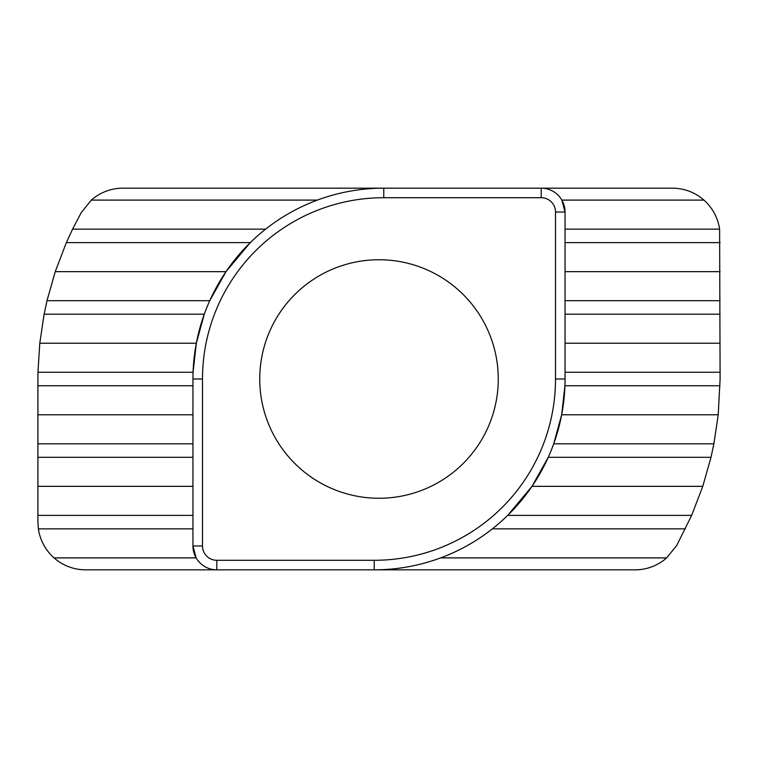 <?xml version="1.0" encoding="UTF-8"?>
<svg xmlns="http://www.w3.org/2000/svg" width="758" height="758" viewBox="0 0 758 758"><rect width="100%" height="100%" fill="white"/><g stroke="black" fill="none" stroke-linecap="round" stroke-linejoin="round"><path stroke-width="1.14" d="M259.738 379A119.262 119.262 0 0 0 379 498.262A119.262 119.262 0 0 0 498.262 379A119.262 119.262 0 0 0 379 259.738A119.262 119.262 0 0 0 259.738 379M703.945 200.103L561.858 200.103L565.051 212.032L565.051 379A190.827 190.827 0 0 1 374.234 569.827L85.607 569.827A47.707 47.707 0 0 1 54.055 557.897L196.142 557.897L192.949 545.968L192.949 379A190.827 190.827 0 0 1 383.766 188.173L672.393 188.173A47.707 47.707 0 0 1 703.945 200.103C712.605 207.919 717.835 217.603 719.617 229.134L720.1 379L718.214 414.778L561.669 414.778L553.71 443.809L713.884 443.809L710.995 457.301L702.77 486.342L691.656 515.374L676.761 545.39L666.67 557.897L440.635 557.897C459.386 550.914 476.63 541.24 492.359 528.866L685.412 528.866M666.67 557.897A47.707 47.707 0 0 1 635.119 569.827L374.234 569.827A190.827 190.827 0 0 0 565.051 379L555.51 379L555.51 212.032A14.307 14.307 0 0 0 541.203 197.715L383.766 197.715A181.285 181.285 0 0 0 202.49 379L202.49 545.968A14.307 14.307 0 0 0 216.797 560.285L374.234 560.285A181.285 181.285 0 0 0 555.51 379M720.034 385.746L564.937 385.746L561.669 414.778M720.1 343.222L565.051 343.222M720.1 271.658L565.051 271.658M702.77 486.342L532.002 486.342L507.708 515.374L691.656 515.374M710.995 457.301L548.252 457.301L532.002 486.342M718.214 414.778L713.884 443.809M192.949 385.746L37.9 385.746L37.966 372.254L39.786 343.222L44.116 314.191L47.005 300.699L55.23 271.658L66.344 242.626L72.588 229.134L265.641 229.134C281.37 216.76 298.614 207.086 317.365 200.103L91.33 200.103A47.707 47.707 0 0 1 122.881 188.173L383.766 188.173L383.766 197.715M72.588 229.134L81.239 212.61L91.33 200.103M37.9 385.746L37.9 443.809L192.949 443.809M192.949 528.866L38.383 528.866L37.9 522.12L37.9 515.374L192.949 515.374M192.949 457.301L37.9 457.301L37.9 515.374M37.9 457.301L37.9 443.809M192.949 414.778L37.9 414.778M37.966 372.254L193.063 372.254L196.331 343.222L39.786 343.222M196.331 343.222L204.29 314.191L44.116 314.191M47.005 300.699L209.748 300.699L225.998 271.658L55.23 271.658M225.998 271.658L250.292 242.626L66.344 242.626M38.383 528.866C40.165 540.397 45.395 550.081 54.055 557.897M192.949 486.342L37.9 486.342M565.051 212.032A23.849 23.849 0 0 0 541.203 188.173A23.849 23.849 0 0 1 565.051 212.032L555.51 212.032M216.797 569.827A23.849 23.849 0 0 1 192.949 545.968A23.849 23.849 0 0 0 216.797 569.827L216.797 560.285M565.051 372.254L720.1 372.254M720.1 314.191L565.051 314.191M565.051 300.699L720.1 300.699M720.1 242.626L565.051 242.626M565.051 229.134L719.617 229.134M202.49 379L192.949 379A190.827 190.827 0 0 1 383.766 188.173M541.203 188.173L541.203 197.715M202.49 545.968L192.949 545.968M374.234 560.285L374.234 569.827"/></g></svg>
